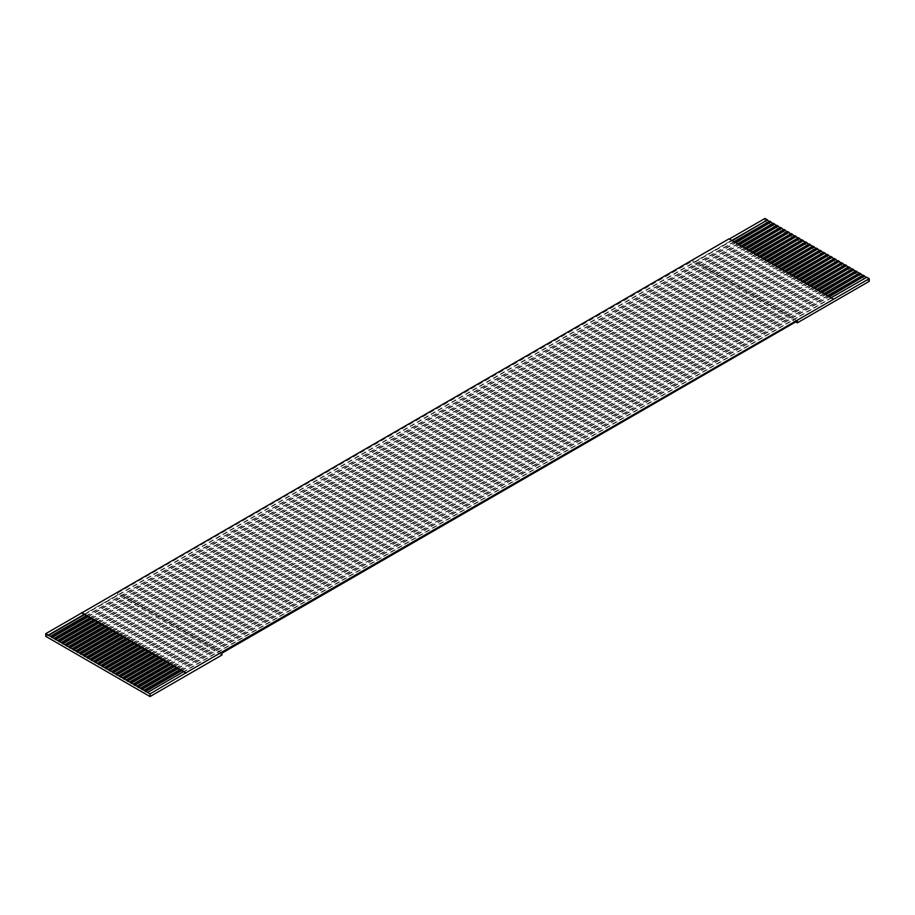 <?xml version="1.0" encoding="UTF-8"?>
<svg xmlns="http://www.w3.org/2000/svg" width="915" height="915" viewBox="0 0 915 915"><rect width="100%" height="100%" fill="white"/><g stroke="black" fill="none" stroke-linecap="round" stroke-linejoin="round"><path stroke-width="0.69" stroke-dasharray="4.58 3.43" d="M764.963 218.445L764.963 221.11L869.25 281.317M221.956 653.161L117.669 592.954L117.669 594.819L45.75 636.337M117.669 592.954L693.044 260.764L693.044 262.628L764.963 221.11M833.29 299.422L729.312 239.032M181.319 670.432L828.921 296.54M827.48 295.717L179.889 669.597M831.083 297.787L183.48 671.679M177.727 668.35L825.33 294.47M823.889 293.635L176.286 667.527M174.125 666.28L821.727 292.388M820.298 291.565L172.695 665.445M170.533 664.199L818.136 290.318M816.695 289.483L169.092 663.375M166.942 662.128L814.544 288.236M813.103 287.413L165.501 661.293M163.339 660.047L810.942 286.166M809.5 285.331L161.898 659.223M159.748 657.976L807.35 284.085M805.909 283.25L158.306 657.142M156.145 655.895L803.747 282.014M802.318 281.18L154.715 655.071M152.553 653.825L800.156 279.933M798.715 279.098L151.112 652.99M148.962 651.743L796.565 277.863M795.124 277.028L147.521 650.92M145.359 649.673L792.962 275.781M791.521 274.946L143.918 648.838M141.768 647.591L789.37 273.699M787.929 272.876L140.327 646.768M138.165 645.521L785.768 271.629M784.338 270.794L136.735 644.686M134.574 643.439L782.176 269.548M780.735 268.724L133.133 642.616M130.982 641.369L778.574 267.477M777.144 266.642L129.541 640.534M127.379 639.288L774.982 265.396M773.541 264.572L125.938 638.464M123.788 637.217L771.391 263.326M769.95 262.491L122.347 636.383M120.185 635.136L767.788 261.244M766.347 260.42L118.756 634.312M116.594 633.066L764.197 259.174M762.755 258.339L115.153 632.231M112.991 630.984L760.594 257.092M759.164 256.269L111.561 630.149M109.4 628.914L757.002 255.022M755.561 254.187L107.959 628.079M105.808 626.832L753.411 252.94M751.97 252.117L104.367 625.997M102.206 624.762L749.808 250.87M748.367 250.035L100.764 623.927M98.614 622.68L746.217 248.789M744.776 247.965L97.173 621.845M95.011 620.599L742.614 246.718M741.184 245.883L93.582 619.775M91.42 618.529L739.023 244.637M737.582 243.813L89.979 617.694M87.829 616.447L735.431 242.567M733.99 241.732L86.387 615.623M84.226 614.377L731.828 240.485M797.331 320.971L693.044 260.764M795.707 321.908L693.044 262.628M221.956 655.026L117.669 594.819M84.592 614.583L732.194 240.691M769.641 221.567L50.428 636.794M88.183 616.664L735.786 242.772M773.232 223.637L54.019 638.876M91.775 618.734L739.377 244.843M776.835 225.719L57.622 640.946M95.377 620.816L742.98 246.924M780.426 227.789L61.214 643.028M98.969 622.886L746.571 248.994M784.018 229.871L64.805 645.098M102.572 624.968L750.174 251.076M787.621 231.941L68.408 647.18M106.163 627.038L753.766 253.146M791.212 234.023L71.999 649.25M109.766 629.12L757.357 255.228M794.815 236.093L75.602 651.331M113.357 631.19L760.96 257.298M798.406 238.175L79.193 653.413M116.948 633.271L764.551 259.38M802.009 240.245L82.785 655.483M120.551 635.342L768.154 261.45M805.6 242.326L86.387 657.565M124.143 637.423L771.745 263.531M809.192 244.397L89.979 659.635M127.745 639.494L775.337 265.613M812.794 246.478L93.582 661.717M131.337 641.575L778.939 267.683M816.386 248.56L97.173 663.787M134.928 643.645L782.531 269.765M819.989 250.63L100.764 665.868M138.531 645.727L786.134 271.835M823.58 252.712L104.367 667.939M142.122 647.797L789.725 273.917M827.171 254.782L107.959 670.02M145.725 649.879L793.328 275.987M830.774 256.863L111.561 672.09M149.317 651.949L796.919 278.069M834.366 258.934L115.153 674.172M152.908 654.031L800.511 280.139M837.968 261.015L118.756 676.242M156.511 656.112L804.113 282.22M841.56 263.085L122.347 678.324M160.102 658.182L807.705 284.291M845.151 265.167L125.938 680.394M163.705 660.264L811.308 286.372M848.754 267.237L129.541 682.476M167.296 662.334L814.899 288.442M852.345 269.319L133.133 684.546M170.888 664.416L818.49 290.524M855.948 271.389L136.735 686.627M174.49 666.486L822.093 292.594M859.54 273.471L140.327 688.698M178.082 668.568L825.685 294.676M863.142 275.541L143.918 690.779M181.685 670.638L829.287 296.746M866.734 277.622L147.521 692.849"/><path stroke-width="1.37" d="M831.083 297.787L866.734 277.211L869.25 278.663L185.997 672.777L150.037 693.89L150.037 696.555L45.75 636.337L45.75 633.683L81.71 612.924L84.226 614.377L48.266 635.136L45.75 633.683M869.25 278.663L869.25 281.317L797.331 322.835L795.707 321.908M150.037 696.555L221.956 655.026L221.956 653.161L797.331 320.971L797.331 322.835M828.921 296.54L864.572 275.964L863.142 275.129L827.48 295.717M181.319 670.432L179.889 669.597L143.918 690.368L145.359 691.191L181.319 670.432L183.48 671.679L147.521 692.438L150.037 693.89M185.997 673.131L183.48 671.679M825.33 294.47L860.981 273.882L859.54 273.047L823.889 293.635M177.727 668.35L176.286 667.527L140.327 688.286L141.768 689.121L177.727 668.35L179.889 669.597M821.727 292.388L857.378 271.812L855.948 270.977L820.298 291.565M174.125 666.28L172.695 665.445L136.735 686.216L138.165 687.039L174.125 666.28L176.286 667.527M818.136 290.318L853.787 269.731L852.345 268.896L816.695 289.483M170.533 664.199L169.092 663.375L133.133 684.134L134.574 684.969L170.533 664.199L172.695 665.445M814.544 288.236L850.195 267.66L848.754 266.825L813.103 287.413M166.942 662.128L165.501 661.293L129.541 682.064L130.982 682.887L166.942 662.128L169.092 663.375M810.942 286.166L846.592 265.579L845.151 264.744L809.5 285.331M163.339 660.047L161.898 659.223L125.938 679.982L127.379 680.817L163.339 660.047L165.501 661.293M807.35 284.085L843.001 263.497L841.56 262.674L805.909 283.25M159.748 657.976L158.306 657.142L122.347 677.912L123.788 678.736L159.748 657.976L161.898 659.223M803.747 282.014L839.398 261.427L837.968 260.592L802.318 281.18M156.145 655.895L154.715 655.071L118.756 675.83L120.185 676.665L156.145 655.895L158.306 657.142M800.156 279.933L835.807 259.345L834.366 258.522L798.715 279.098M152.553 653.825L151.112 652.99L115.153 673.749L116.594 674.584L152.553 653.825L154.715 655.071M796.565 277.863L832.215 257.275L830.774 256.44L795.124 277.028M148.962 651.743L147.521 650.92L111.561 671.679L112.991 672.514L148.962 651.743L151.112 652.99M792.962 275.781L828.613 255.194L827.171 254.37L791.521 274.946M145.359 649.673L143.918 648.838L107.959 669.597L109.4 670.432L145.359 649.673L147.521 650.92M789.37 273.699L825.021 253.123L823.58 252.288L787.929 272.876M141.768 647.591L140.327 646.768L104.367 667.527L105.808 668.35L141.768 647.591L143.918 648.838M785.768 271.629L821.418 251.042L819.989 250.218L784.338 270.794M138.165 645.521L136.735 644.686L100.764 665.445L102.206 666.28L138.165 645.521L140.327 646.768M782.176 269.548L817.827 248.972L816.386 248.137L780.735 268.724M134.574 643.439L133.133 642.616L97.173 663.375L98.614 664.199L134.574 643.439L136.735 644.686M778.574 267.477L814.236 246.89L812.794 246.066L777.144 266.642M130.982 641.369L129.541 640.534L93.582 661.293L95.011 662.128L130.982 641.369L133.133 642.616M774.982 265.396L810.633 244.82L809.192 243.985L773.541 264.572M127.379 639.288L125.938 638.464L89.979 659.223L91.42 660.047L127.379 639.288L129.541 640.534M771.391 263.326L807.041 242.738L805.6 241.915L769.95 262.491M123.788 637.217L122.347 636.383L86.387 657.142L87.829 657.976L123.788 637.217L125.938 638.464M767.788 261.244L803.439 240.668L802.009 239.833L766.347 260.42M120.185 635.136L118.756 634.312L82.785 655.071L84.226 655.895L120.185 635.136L122.347 636.383M764.197 259.174L799.847 238.586L798.406 237.763L762.755 258.339M116.594 633.066L115.153 632.231L79.193 652.99L80.634 653.825L116.594 633.066L118.756 634.312M760.594 257.092L796.244 236.516L794.815 235.681L759.164 256.269M112.991 630.984L111.561 630.149L75.602 650.92L77.032 651.743L112.991 630.984L115.153 632.231M757.002 255.022L792.653 234.434L791.212 233.611L755.561 254.187M109.4 628.914L107.959 628.079L71.999 648.838L73.44 649.673L109.4 628.914L111.561 630.149M753.411 252.94L789.062 232.364L787.621 231.529L751.97 252.117M105.808 626.832L104.367 625.997L68.408 646.768L69.849 647.591L105.808 626.832L107.959 628.079M749.808 250.87L785.459 230.283L784.018 229.448L748.367 250.035M102.206 624.762L100.764 623.927L64.805 644.686L66.246 645.521L102.206 624.762L104.367 625.997M746.217 248.789L781.868 228.212L780.426 227.378L744.776 247.965M98.614 622.68L97.173 621.845L61.214 642.616L62.655 643.439L98.614 622.68L100.764 623.927M742.614 246.718L778.265 226.131L776.835 225.296L741.184 245.883M95.011 620.599L93.582 619.775L57.622 640.534L59.052 641.369L95.011 620.599L97.173 621.845M739.023 244.637L774.673 224.061L773.232 223.226L737.582 243.813M91.42 618.529L89.979 617.694L54.019 638.464L55.46 639.288L91.42 618.529L93.582 619.775M735.431 242.567L771.082 221.979L769.641 221.144L733.99 241.732M87.829 616.447L86.387 615.623L50.428 636.383L51.858 637.217L87.829 616.447L89.979 617.694M731.828 240.485L767.479 219.897L764.963 218.445L729.312 239.032M732.194 240.691L767.479 219.897M767.479 220.321L769.275 221.361M735.786 242.772L771.082 221.979M771.082 222.391L772.878 223.432M739.377 244.843L774.673 224.061M774.673 224.472L776.469 225.513M742.98 246.924L778.265 226.131M778.265 226.543L780.072 227.583M746.571 248.994L781.868 228.212M781.868 228.624L783.663 229.665M750.174 251.076L785.459 230.283M785.459 230.694L787.255 231.735M753.766 253.146L789.062 232.364M789.062 232.776L790.857 233.817M757.357 255.228L792.653 234.434M792.653 234.846L794.449 235.887M760.96 257.298L796.244 236.516M796.244 236.928L798.052 237.969M764.551 259.38L799.847 238.586M799.847 238.998L801.643 240.039M768.154 261.45L803.439 240.668M803.439 241.08L805.234 242.12M771.745 263.531L807.041 242.738M807.041 243.161L808.837 244.191M775.337 265.613L810.633 244.82M810.633 245.231L812.429 246.272M778.939 267.683L814.236 246.89M814.236 247.313L816.031 248.342M782.531 269.765L817.827 248.972M817.827 249.383L819.623 250.424M786.134 271.835L821.418 251.042M821.418 251.465L823.226 252.494M789.725 273.917L825.021 253.123M825.021 253.535L826.817 254.576M793.328 275.987L828.613 255.194M828.613 255.617L830.408 256.646M796.919 278.069L832.215 257.275M832.215 257.687L834.011 258.728M800.511 280.139L835.807 259.345M835.807 259.769L837.602 260.798M804.113 282.22L839.398 261.427M839.398 261.839L841.205 262.88M807.705 284.291L843.001 263.497M843.001 263.92L844.797 264.961M811.308 286.372L846.592 265.579M846.592 265.99L848.388 267.031M814.899 288.442L850.195 267.66M850.195 268.072L851.991 269.113M818.49 290.524L853.787 269.731M853.787 270.142L855.582 271.183M822.093 292.594L857.378 271.812M857.378 272.224L859.185 273.265M825.685 294.676L860.981 273.882M860.981 274.294L862.776 275.335M829.287 296.746L864.572 275.964M864.572 276.376L866.368 277.417M145.359 691.191L147.521 692.438M141.768 689.121L143.918 690.368M138.165 687.039L140.327 688.286M134.574 684.969L136.735 686.216M130.982 682.887L133.133 684.134M127.379 680.817L129.541 682.064M123.788 678.736L125.938 679.982M120.185 676.665L122.347 677.912M116.594 674.584L118.756 675.83M112.991 672.514L115.153 673.749M109.4 670.432L111.561 671.679M105.808 668.35L107.959 669.597M102.206 666.28L104.367 667.527M98.614 664.199L100.764 665.445M95.011 662.128L97.173 663.375M91.42 660.047L93.582 661.293M87.829 657.976L89.979 659.223M84.226 655.895L86.387 657.142M80.634 653.825L82.785 655.071M77.032 651.743L79.193 652.99M73.44 649.673L75.602 650.92M69.849 647.591L71.999 648.838M66.246 645.521L68.408 646.768M62.655 643.439L64.805 644.686M59.052 641.369L61.214 642.616M55.46 639.288L57.622 640.534M51.858 637.217L54.019 638.464M48.266 635.136L50.428 636.383M833.29 299.068L729.003 238.849L81.71 612.924M48.266 635.548L84.592 614.583M51.858 637.629L88.183 616.664M55.46 639.699L91.775 618.734M59.052 641.781L95.377 620.816M62.655 643.863L98.969 622.886M66.246 645.933L102.572 624.968M69.849 648.014L106.163 627.038M73.44 650.085L109.766 629.12M77.032 652.166L113.357 631.19M80.634 654.236L116.948 633.271M84.226 656.318L120.551 635.342M87.829 658.388L124.143 637.423M91.42 660.47L127.745 639.494M95.011 662.54L131.337 641.575M98.614 664.622L134.928 643.645M102.206 666.692L138.531 645.727M105.808 668.774L142.122 647.797M109.4 670.844L145.725 649.879M112.991 672.925L149.317 651.949M116.594 674.995L152.908 654.031M120.185 677.077L156.511 656.112M123.788 679.147L160.102 658.182M127.379 681.229L163.705 660.264M130.982 683.299L167.296 662.334M134.574 685.381L170.888 664.416M138.165 687.462L174.49 666.486M141.768 689.533L178.082 668.568M145.359 691.614L181.685 670.638M86.387 615.623L84.226 614.377M185.997 672.777L81.71 612.57"/></g></svg>
